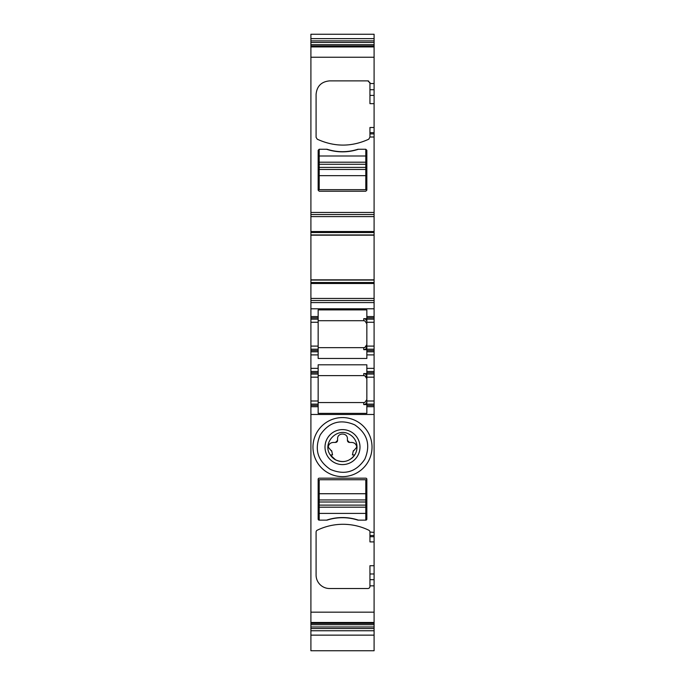 <?xml version="1.0" encoding="UTF-8"?>
<svg xmlns="http://www.w3.org/2000/svg" width="685" height="685" viewBox="0 0 685 685"><rect width="100%" height="100%" fill="white"/><g stroke="black" fill="none" stroke-linecap="round" stroke-linejoin="round"><path stroke-width="1.03" d="M330.932 450.379L328.261 447.185C328.629 444.291 330.273 442.707 333.175 442.442L335.504 442.442A2.072 2.072 0 0 0 337.577 440.369L337.577 438.811C337.277 432.458 347.723 432.475 347.423 438.811L347.423 440.369A2.072 2.072 0 0 0 349.496 442.442L351.825 442.442C354.736 442.715 356.371 444.291 356.739 447.185L354.068 450.379A1.036 1.036 0 0 0 353.169 451.406L352.441 454.934L354.71 454.934C349.598 461.562 343.211 463.197 335.547 459.832L330.29 454.934C321.779 443.204 337.157 426.704 349.453 434.376A14.505 14.505 0 0 1 352.338 457.76C347.184 462.032 341.592 462.726 335.547 459.832A14.505 14.505 0 0 1 330.29 454.934L332.559 454.934L331.831 451.406A1.036 1.036 0 0 0 330.932 450.379L331.831 451.406M334.109 462.452A17.493 17.493 0 0 0 357.853 455.491A17.493 17.493 0 0 0 350.891 431.747A17.493 17.493 0 0 0 327.147 438.717A17.493 17.493 0 0 0 334.109 462.452M335.504 442.442L337.577 440.369M347.423 440.369L349.496 442.442M354.068 450.379L353.169 451.406M330.333 469.379C317.532 460.662 314.158 449.18 320.229 434.932C328.937 422.131 340.419 418.766 354.667 424.828C367.468 433.545 370.842 445.027 364.771 459.275C356.063 472.076 344.581 475.441 330.333 469.379M356.654 421.189A29.523 29.523 0 0 0 316.59 432.946A29.523 29.523 0 0 0 328.346 473.018A29.523 29.523 0 0 0 368.41 461.262A29.523 29.523 0 0 0 356.654 421.189M374.096 532.391L374.096 565.724L369.951 565.724L369.951 586.446A2.072 2.072 0 0 1 367.879 588.518L329.553 588.518A13.469 13.469 0 0 1 316.085 575.049L316.085 532.065A2.072 2.072 0 0 1 317.249 530.207A59.056 59.056 0 0 1 368.787 530.207A2.072 2.072 0 0 1 369.951 532.065L374.096 532.391L374.096 406.702L366.843 406.702L366.843 413.372L318.157 413.372L318.157 406.702L310.904 406.702L310.904 414.468L374.096 414.468M310.904 612.167L374.096 612.167L374.096 622.896L310.904 622.905L310.904 414.468M374.096 612.167L374.096 579.664L369.951 579.664M366.843 519.102A1.036 1.036 0 0 1 365.807 520.138L357.947 520.138A50.245 50.245 0 0 0 327.053 520.138L319.193 520.138A1.036 1.036 0 0 1 318.157 519.102L318.157 479.217A1.036 1.036 0 0 1 319.193 478.181L365.807 478.181A1.036 1.036 0 0 1 366.843 479.217L366.843 519.102M374.096 535.499L369.951 535.499L369.951 541.895L374.096 541.895M369.951 535.499L369.951 532.391M374.096 234.955L310.904 234.955L310.904 44.679L374.096 44.679L374.096 235.186L310.904 235.186L310.904 298.437L374.096 298.437L374.096 280.071L310.904 280.071M374.096 280.071L374.096 235.186M374.096 351.79L374.096 350.497L366.843 350.497L366.843 351.79L374.096 351.79L374.096 371.475L366.843 371.475L366.843 364.797L318.157 364.797L318.157 371.475L310.904 371.475L310.904 351.79L318.157 351.79L318.157 346.096L310.904 346.096L310.904 300.509L374.096 300.509L374.096 298.437M374.096 300.509L374.096 319.159L366.843 319.159L366.843 316.564L374.096 316.564M374.096 350.497L374.096 319.159M374.096 371.475L374.096 406.702M374.096 565.724L374.096 579.664M310.904 635.141L310.904 622.905L374.096 622.905L374.096 650.75L310.904 650.75L310.904 635.141L374.096 635.141M310.904 44.679L310.904 34.25L374.096 34.25L374.096 44.679M374.096 56.384L374.096 57.223L310.904 57.223M310.904 634.336L310.904 634.901M310.904 400.999L310.904 377.17L318.157 377.17L318.157 400.999L310.904 400.999L310.904 406.702M310.904 377.17L310.904 374.061L318.157 374.061L318.157 371.475M310.904 371.475L310.904 374.061M310.904 351.79L310.904 346.096M310.904 300.509L310.904 298.437M310.904 46.494L374.096 46.494L310.904 46.486M374.096 103.666L369.951 103.666L369.951 82.953L367.879 80.881L329.553 80.881C321.376 81.669 316.881 86.156 316.085 94.342L316.085 137.325L317.249 139.192C334.426 147.061 351.61 147.061 368.787 139.192L369.951 137.009L374.096 137.009M318.157 190.173L319.193 191.209L365.807 191.209L366.843 190.173L366.843 150.289L365.807 149.253L357.947 149.253C347.646 152.498 337.345 152.498 327.053 149.253L319.193 149.253L318.157 150.289L318.157 190.173M369.951 82.953L369.849 82.311M368.71 81.053L367.879 80.881M316.085 137.325L317.249 139.192M369.951 137.009L369.951 127.496L374.096 127.496M310.904 214.525L374.096 214.525M374.096 234.981L310.904 234.981M374.096 280.045L310.904 280.045M310.904 316.564L318.157 316.564L318.157 309.894L366.843 309.894L366.843 316.564M374.096 346.096L366.843 346.096L366.843 319.159M366.843 346.096L366.843 349.204L374.096 349.204M366.843 350.497L366.843 349.204M366.843 351.79L366.843 358.469L318.157 358.469L318.157 351.79M366.843 371.475L366.843 374.061L374.096 374.061M374.096 400.999L366.843 400.999L366.843 374.061M366.843 400.999L366.843 404.107L374.096 404.107M366.843 404.107L366.843 406.702M310.904 630.757L374.096 630.757M310.904 38.643L374.096 38.643M318.157 377.17L318.157 374.061M318.157 400.999L318.157 406.702M366.843 404.578L363.735 404.578C365.627 404.39 366.663 403.354 366.843 401.461M366.843 399.483L364.951 402.309L363.735 402.557L318.157 402.557M310.904 404.107L318.157 404.107L310.904 404.107M318.157 349.204L310.904 349.204M318.157 346.096L318.157 319.159L310.904 319.159M318.157 319.159L318.157 316.564M326.574 520.138C337.191 516.696 347.809 516.696 358.426 520.138A50.245 50.245 0 0 0 326.574 520.138M327.053 149.253A50.245 50.245 0 0 0 357.947 149.253M364.959 320.965L366.843 323.817L364.951 320.957L363.735 320.708L318.157 320.708M366.843 318.688L363.735 318.688L363.735 320.708L364.951 320.957M366.843 349.675L363.735 349.675L363.735 347.646L318.157 347.646M318.157 375.62L363.735 375.62C365.627 375.808 366.663 376.844 366.843 378.728L364.951 375.868L363.735 375.62L363.735 373.599L366.843 373.599M366.843 376.716C366.663 374.823 365.627 373.779 363.735 373.599M358.426 149.253C347.809 152.704 337.191 152.704 326.574 149.253A50.245 50.245 0 0 0 358.426 149.253M366.843 321.804C366.663 319.912 365.627 318.876 363.735 318.688M366.843 344.538C366.655 346.43 365.619 347.466 363.735 347.646L364.951 347.398L366.843 344.538M366.843 346.55C366.663 348.442 365.627 349.487 363.735 349.675M319.193 149.253L319.193 162.199L365.807 162.199L365.807 155.992L319.193 155.992M365.807 149.253L365.807 155.992M319.193 162.199L319.193 189.659L365.807 189.659L365.807 162.199M319.193 169.452L365.807 169.452M365.807 520.138L365.807 507.191L319.193 507.191L319.193 513.408L365.807 513.408M319.193 520.138L319.193 513.408M365.807 507.191L365.807 479.74L319.193 479.74L319.193 507.191M365.807 499.939L319.193 499.939M369.951 585.855L374.096 585.855M310.904 622.468L374.096 622.468M374.096 573.979L369.951 573.979M374.096 536.715L369.951 536.715M310.904 46.931L374.096 46.931M369.951 83.536L374.096 83.536M310.904 212.453L374.096 212.453M369.951 89.726L374.096 89.726M369.951 95.412L374.096 95.412M369.951 132.676L374.096 132.676M369.951 133.9L374.096 133.9M310.904 216.597L374.096 216.597M310.904 231.539L374.096 231.539M310.904 232.523L374.096 232.523M374.096 279.84L310.904 279.84M310.904 282.511L374.096 282.511M310.904 283.496L374.096 283.496M310.904 302.582L374.096 302.582M310.904 308.798L374.096 308.798M366.843 317.866L374.096 317.866M366.843 322.267L374.096 322.267M366.843 354.899L374.096 354.899M310.904 354.899L318.157 354.899M318.157 368.367L310.904 368.367M374.096 368.367L366.843 368.367M374.096 372.768L366.843 372.768M366.843 377.17L374.096 377.17M366.843 405.4L374.096 405.4M310.904 623.418L374.096 623.418M310.904 624.72L374.096 624.72M310.904 626.963L374.096 626.963M310.904 628.513L374.096 628.513M310.904 40.886L374.096 40.886M310.904 42.436L374.096 42.436M310.904 45.981L374.096 45.981M363.735 402.557L363.735 404.578M318.157 405.4L310.904 405.4M310.904 372.768L318.157 372.768M310.904 350.497L318.157 350.497M310.904 322.267L318.157 322.267M318.157 317.866L310.904 317.866M319.193 175.668L365.807 175.668M319.193 167.38L365.807 167.38M319.193 164.272L365.807 164.272M365.807 493.722L319.193 493.722M365.807 502.011L319.193 502.011M365.807 505.119L319.193 505.119"/></g></svg>
